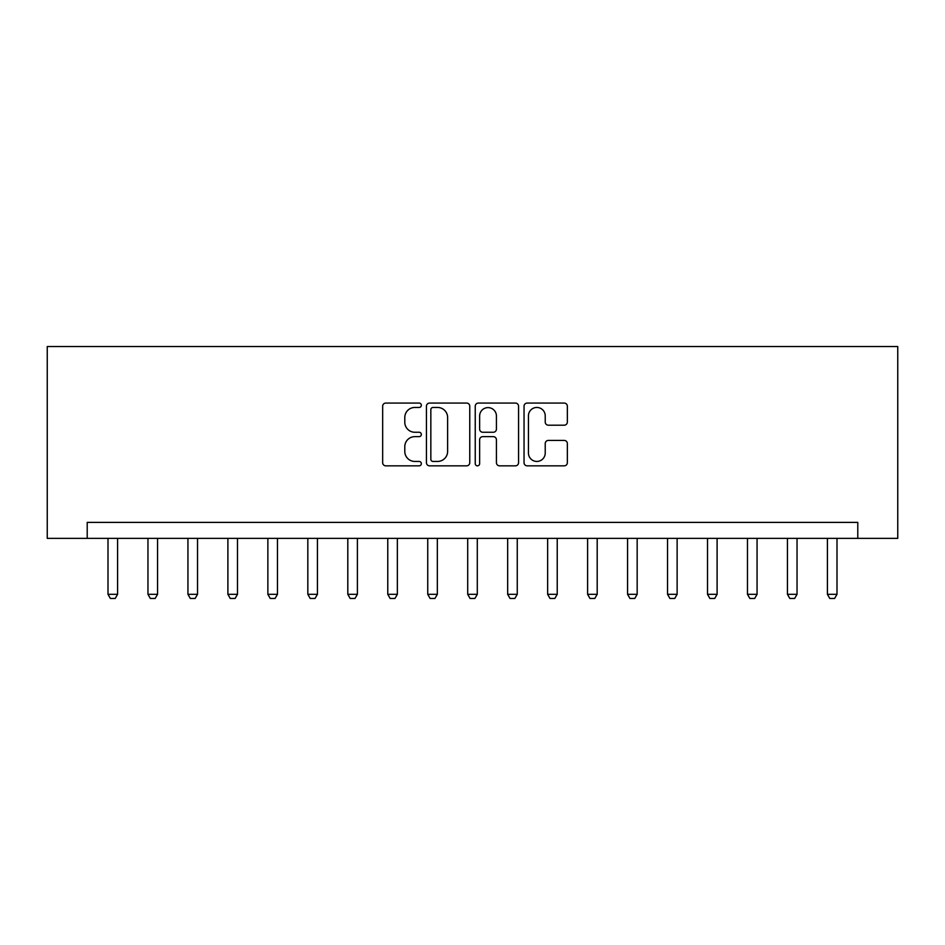 <?xml version="1.0" encoding="UTF-8"?>
<svg xmlns="http://www.w3.org/2000/svg" width="945" height="945" viewBox="0 0 945 945"><rect width="100%" height="100%" fill="white"/><g stroke="black" fill="none" stroke-linecap="round" stroke-linejoin="round"><path stroke-width="1.42" d="M421.34 405.263A2.197 2.197 0 0 0 419.143 403.066L385.796 403.066A3.142 3.142 0 0 0 382.666 406.208L382.666 462.696A3.142 3.142 0 0 0 385.796 465.838L419.143 465.838A2.197 2.197 0 0 0 421.34 463.641A2.197 2.197 0 0 0 419.143 461.443L414.831 461.443A10.041 10.041 0 0 1 404.791 451.403L404.791 446.69A10.041 10.041 0 0 1 414.831 436.649L419.143 436.649A2.197 2.197 0 0 0 421.34 434.452A2.197 2.197 0 0 0 419.143 432.255L414.831 432.255A10.041 10.041 0 0 1 404.791 422.214L404.791 417.501A10.041 10.041 0 0 1 414.831 407.46L419.143 407.46A2.197 2.197 0 0 0 421.34 405.263M564.224 425.191A3.142 3.142 0 0 0 567.354 422.049L567.354 406.208A3.142 3.142 0 0 0 564.224 403.066L527.192 403.066A3.142 3.142 0 0 0 524.05 406.208L524.05 462.696A3.142 3.142 0 0 0 527.192 465.838L564.224 465.838A3.142 3.142 0 0 0 567.354 462.696L567.354 443.548A3.142 3.142 0 0 0 564.224 440.417L548.372 440.417A3.142 3.142 0 0 0 545.23 443.548L545.23 453.045A8.399 8.399 0 0 1 536.843 461.443A8.399 8.399 0 0 1 528.444 453.045L528.444 415.859A8.399 8.399 0 0 1 536.843 407.46A8.399 8.399 0 0 1 545.23 415.859L545.23 422.049A3.142 3.142 0 0 0 548.372 425.191L564.224 425.191M857.788 538.366L897.75 538.366L897.75 346.52L47.25 346.52L47.25 538.366L857.788 538.366L857.788 522.384L87.212 522.384L87.212 538.366M469.759 406.208A3.142 3.142 0 0 0 466.617 403.066L429.585 403.066A3.142 3.142 0 0 0 426.443 406.208L426.443 462.696A3.142 3.142 0 0 0 429.585 465.838L466.617 465.838A3.142 3.142 0 0 0 469.759 462.696L469.759 406.208M478.383 403.066L515.415 403.066A3.142 3.142 0 0 1 518.557 406.208L518.557 462.696A3.142 3.142 0 0 1 515.415 465.838L499.574 465.838A3.142 3.142 0 0 1 496.432 462.696L496.432 439.791A3.142 3.142 0 0 0 493.29 436.649L482.777 436.649A3.142 3.142 0 0 0 479.635 439.791L479.635 463.641A2.197 2.197 0 0 1 477.438 465.838A2.197 2.197 0 0 1 475.24 463.641L475.24 406.208A3.142 3.142 0 0 1 478.383 403.066M433.034 407.46A2.197 2.197 0 0 0 430.837 409.657L430.837 459.246A2.197 2.197 0 0 0 433.034 461.443L437.582 461.443A10.041 10.041 0 0 0 447.623 451.403L447.623 417.501A10.041 10.041 0 0 0 437.582 407.46L433.034 407.46M496.432 416.013A8.399 8.399 0 0 0 488.033 407.614A8.399 8.399 0 0 0 479.635 416.013L479.635 429.113A3.142 3.142 0 0 0 482.777 432.255L493.29 432.255A3.142 3.142 0 0 0 496.432 429.113L496.432 416.013M108.002 538.366L108.002 594.322L117.593 594.322L117.593 538.366M117.593 594.322L115.195 598.48L110.4 598.48L108.002 594.322M147.963 538.366L147.963 594.322L157.555 594.322L157.555 538.366M157.555 594.322L155.157 598.48L150.361 598.48L147.963 594.322M187.937 538.366L187.937 594.322L197.529 594.322L197.529 538.366M197.529 594.322L195.131 598.48L190.335 598.48L187.937 594.322M227.899 538.366L227.899 594.322L237.49 594.322L237.49 538.366M237.49 594.322L235.092 598.48L230.296 598.48L227.899 594.322M267.872 538.366L267.872 594.322L277.464 594.322L277.464 538.366M277.464 594.322L275.066 598.48L270.27 598.48L267.872 594.322M307.834 538.366L307.834 594.322L317.425 594.322L317.425 538.366M317.425 594.322L315.028 598.48L310.232 598.48L307.834 594.322M347.807 538.366L347.807 594.322L357.399 594.322L357.399 538.366M357.399 594.322L355.001 598.48L350.205 598.48L347.807 594.322M387.769 538.366L387.769 594.322L397.361 594.322L397.361 538.366M397.361 594.322L394.963 598.48L390.167 598.48L387.769 594.322M427.742 538.366L427.742 594.322L437.334 594.322L437.334 538.366M437.334 594.322L434.936 598.48L430.14 598.48L427.742 594.322M467.704 538.366L467.704 594.322L477.296 594.322L477.296 538.366M477.296 594.322L474.898 598.48L470.102 598.48L467.704 594.322M507.666 538.366L507.666 594.322L517.258 594.322L517.258 538.366M517.258 594.322L514.86 598.48L510.064 598.48L507.666 594.322M547.639 538.366L547.639 594.322L557.231 594.322L557.231 538.366M557.231 594.322L554.833 598.48L550.037 598.48L547.639 594.322M587.601 538.366L587.601 594.322L597.193 594.322L597.193 538.366M597.193 594.322L594.795 598.48L589.999 598.48L587.601 594.322M627.574 538.366L627.574 594.322L637.166 594.322L637.166 538.366M637.166 594.322L634.768 598.48L629.972 598.48L627.574 594.322M667.536 538.366L667.536 594.322L677.128 594.322L677.128 538.366M677.128 594.322L674.73 598.48L669.934 598.48L667.536 594.322M707.51 538.366L707.51 594.322L717.101 594.322L717.101 538.366M717.101 594.322L714.703 598.48L709.908 598.48L707.51 594.322M747.471 538.366L747.471 594.322L757.063 594.322L757.063 538.366M757.063 594.322L754.665 598.48L749.869 598.48L747.471 594.322M787.445 538.366L787.445 594.322L797.037 594.322L797.037 538.366M797.037 594.322L794.639 598.48L789.843 598.48L787.445 594.322M827.407 538.366L827.407 594.322L836.998 594.322L836.998 538.366M836.998 594.322L834.6 598.48L829.804 598.48L827.407 594.322"/></g></svg>
